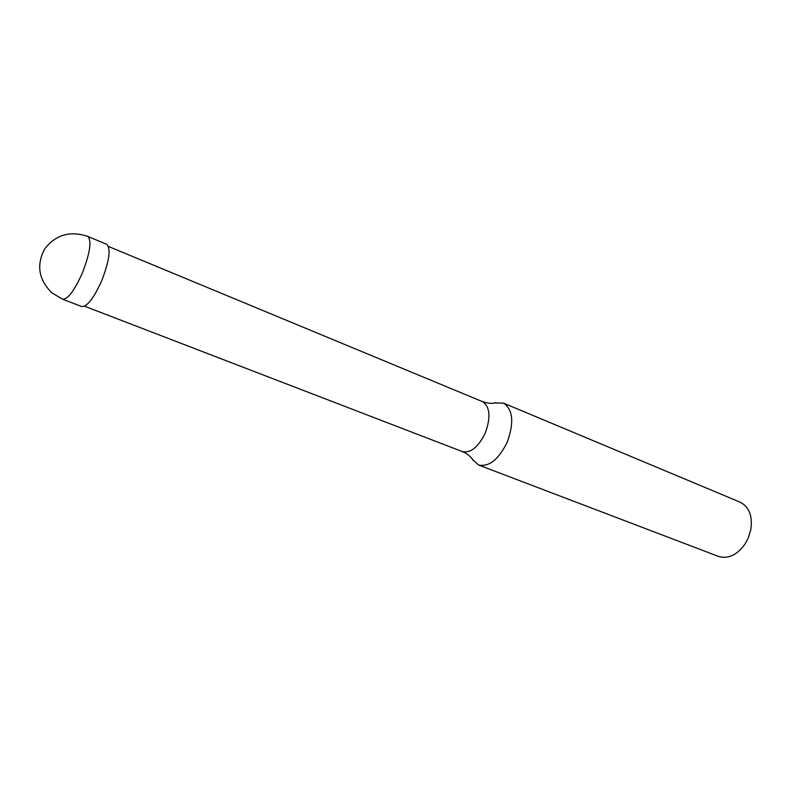 <?xml version="1.0" encoding="UTF-8"?>
<svg xmlns="http://www.w3.org/2000/svg" width="791" height="791" viewBox="0 0 791 791"><rect width="100%" height="100%" fill="white"/><g stroke="black" fill="none" stroke-linecap="round" stroke-linejoin="round"><path stroke-width="1.19" d="M62.598 299.216C67.888 299.453 74.542 290.544 82.541 272.519C90.065 252.813 91.845 240.79 87.87 236.469L87.702 236.39C69.954 230.537 55.578 234.759 44.593 249.056C36.238 265.005 38.63 279.569 51.781 292.759L62.598 299.216L81.7 306.552C87.188 306.878 93.921 298.108 101.901 280.241C109.445 260.358 111.017 248.364 106.607 244.241L87.514 236.321M472.326 459.195L478.496 464.96C488.986 467.204 498.557 459.63 507.189 442.238C514.249 422.671 513.033 409.639 503.521 403.133L494.82 402.935M478.496 464.96L718.495 556.419C728.323 559.286 737.271 554.995 745.34 543.536L748.108 538.325L750.738 530.029C752.785 516.167 749.265 506.883 740.168 502.186L503.254 403.015M472.919 460.214C471.713 457.762 469.231 455.379 465.504 453.075L462.34 451.592C470.655 453.342 478.288 447.192 485.219 433.112C490.924 417.401 490.064 406.93 482.639 401.69L108.436 246.456M482.342 401.561C487.928 403.519 492.457 403.865 495.947 402.609M462.34 451.592L84.558 306.216"/></g></svg>
